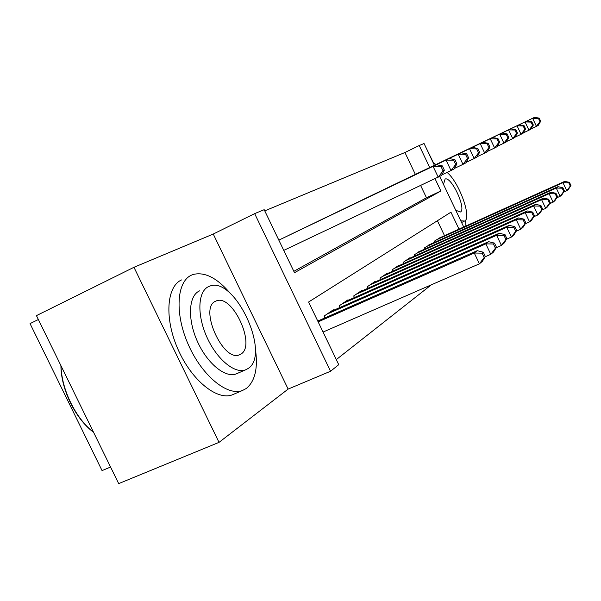 <?xml version="1.0" encoding="UTF-8"?>
<svg xmlns="http://www.w3.org/2000/svg" width="601" height="601" viewBox="0 0 601 601"><rect width="100%" height="100%" fill="white"/><g stroke="black" fill="none" stroke-linecap="round" stroke-linejoin="round"><path stroke-width="0.9" d="M415.359 174.403L404.939 152.504L419.25 145.51L424.051 143.526L434.395 165.29M433.622 163.202L424.899 145.307M38.351 319.522L30.05 323.616L102.057 470.606L110.576 467.037M219.027 442.366L118.69 483.617L36.443 315.623L133.963 267.295L219.027 442.366L288.134 389.08L330.542 371.253L254.659 213.625L264.185 209.689L294.498 272.696L440.879 190.998L435.034 178.7M288.134 389.08L213.257 234.044L133.963 267.295M213.257 234.044L254.659 213.625M404.939 152.504L264.756 210.876M279.014 240.047L436.386 164.719L278.834 240.145M295.925 231.903L285.918 236.741M311.814 224.248L302.408 228.801M326.764 217.051L317.899 221.311M340.85 210.267L332.496 214.287M354.154 203.859L346.266 207.676M366.738 197.797L359.278 201.41M378.66 192.057L371.591 195.475M389.966 186.618L383.25 189.841M400.702 181.442L394.331 184.53M293.836 271.336L426.47 197.744L420.647 185.521M404.856 179.459L410.919 176.529M336.297 359.593L431.345 284.806M444.522 235.675L437.408 220.732M317.944 320.987L317.508 320.536M324.938 317.899L324.067 316.088L333.345 309.785L333.593 310.304M340.151 307.404L339.34 305.714L348.054 299.786L348.287 300.275M354.455 297.54L353.696 295.955L361.907 290.381L362.125 290.839M367.925 288.255L367.219 286.775L374.956 281.516L375.167 281.944M380.636 279.495L379.975 278.105L387.284 273.139L387.48 273.538M392.656 271.224L392.025 269.917L398.951 265.214L399.132 265.597M404.03 263.396L403.436 262.164L409.995 257.709L410.167 258.069M414.81 255.981L414.254 254.816L420.632 250.933M425.042 248.949L424.516 247.845L430.579 244.149M434.771 242.263L434.275 241.219L440.045 237.703M459.006 229.131L450.945 212.183L308.598 302.018L338.746 364.679L330.542 371.253M439.692 176.431L463.717 227.005M429.715 167.521L419.25 145.51M426.47 197.744L440.879 190.998M485.36 256.522L483.317 252.217L482.152 253.156L484.203 257.476L485.36 256.522L482.325 261.397L479.403 263.839L474.272 253.029L477.232 250.685L317.764 321.062M323.053 332.06L479.403 263.839L484.203 257.476M318.154 321.873L474.272 253.029L482.152 253.156M477.232 250.685L483.317 252.217M444.364 170.203L442.306 165.876L440.999 166.522L443.057 170.864L444.364 170.203L441.502 175.492L283.762 250.384M443.057 170.864L438.227 177.19L433.058 166.327L440.999 166.522M442.306 165.876L436.386 164.719M93.365 432.149C75.35 418.724 60.941 389.223 60.926 365.626M61.017 365.814C61.467 389.501 75.726 418.581 93.576 432.314M230.746 293.874C217.307 278 204.738 271.547 193.049 274.507L191.426 275.168C176.604 281.644 174.523 313.684 188.368 344.726C202.026 375.85 227.486 396.525 242.541 390.462L246.297 388.471C255.237 381.094 258.227 367.632 255.282 348.092M181.532 279.931C166.545 286.489 164.253 318.507 178.039 349.421C191.629 380.418 217.186 400.92 232.429 394.789L233.887 394.166M237.38 373.394L236.14 373.935C225.24 378.224 207.105 363.372 197.316 341.255C187.392 319.191 188.571 296.068 199.134 291.079L199.6 290.854M208.322 286.722C197.879 291.658 196.843 314.804 206.804 336.943C216.63 359.143 234.706 374.107 245.486 369.87L247.95 368.608C271.449 354.673 234.826 275.686 209.696 286.144L208.322 286.722M240.918 354.079C256.379 345.545 232.587 293.919 216.398 300.868L215.383 301.311C198.781 308.163 223.211 362.523 239.453 354.808L240.918 354.079M460.802 220.852L464.746 221.025C471.92 217.374 458.924 181.915 447.076 172.434M455.783 210.297L460.449 211.98C466.639 208.938 451.336 176.078 445.108 179.045L443.478 184.402M465.903 226.014L465.557 220.199M436.116 164.464L433.359 163.111M496.494 247.281L494.518 243.12L493.436 243.998L495.419 248.175L496.494 247.281L493.511 252.037L490.784 254.321L485.826 243.871L488.59 241.677L330.67 311.596M485.21 256.755L490.784 254.321L495.419 248.175M326.809 314.225L485.826 243.871L493.436 243.998M488.59 241.677L494.518 243.12M506.913 238.642L505.005 234.615L503.984 235.442L505.899 239.483L506.913 238.642L503.976 243.277L501.422 245.418L496.629 235.307L499.221 233.256L345.545 301.492M496.238 247.695L501.422 245.418L505.899 239.483M341.916 303.963L496.629 235.307L503.984 235.442M499.221 233.256L505.005 234.615M516.672 230.544L514.824 226.637L513.87 227.418L515.726 231.332L516.672 230.544L513.787 235.074L511.398 237.072L506.756 227.283L509.19 225.352L359.541 291.988M506.553 239.213L511.398 237.072L515.726 231.332M356.123 294.31L506.756 227.283L513.87 227.418M509.19 225.352L514.824 226.637M525.845 222.941L524.049 219.155L523.155 219.883L524.951 223.677L525.845 222.941L523.013 227.358L520.759 229.244L516.259 219.748L518.55 217.93L372.725 283.026M516.229 231.242L520.759 229.244L524.951 223.677M369.502 285.22L516.259 219.748L523.155 219.883M518.55 217.93L524.049 219.155M456.903 163.84L454.919 159.656L453.695 160.257L455.686 164.456L456.903 163.84L454.086 168.979L451.02 170.564L446.032 160.069L288.863 235.291M453.695 160.257L446.032 160.069L449.142 158.566L293.04 233.286M455.686 164.456L451.02 170.564L441.81 174.929M454.919 159.656L449.142 158.566M468.63 157.883L466.707 153.841L465.565 154.404L467.488 158.461L468.63 157.883L465.85 162.886L462.98 164.366L458.165 154.209L305.18 227.441M465.565 154.404L458.165 154.209L461.072 152.804L309.102 225.548M467.488 158.461L462.98 164.366L454.371 168.453M466.707 153.841L461.072 152.804M479.613 152.308L477.757 148.387L476.683 148.913L478.546 152.849L479.613 152.308L476.878 157.169L474.189 158.566L469.524 148.725L320.513 220.056M476.683 148.913L469.524 148.725L472.258 147.41L324.202 218.276M478.546 152.849L474.189 158.566L466.128 162.39M477.757 148.387L472.258 147.41M489.935 147.065L488.132 143.263L487.126 143.767L488.929 147.576L489.935 147.065L487.238 151.805L484.707 153.12L480.191 143.579L334.96 213.1M487.126 143.767L480.191 143.579L482.761 142.339L338.438 211.424M488.929 147.576L484.707 153.12L477.141 156.711M488.132 143.263L482.761 142.339M534.469 215.782L532.734 212.108L531.885 212.792L533.628 216.48L534.469 215.782L531.69 220.101L529.564 221.874L525.206 212.656L527.355 210.951L385.181 274.567M525.319 223.76L529.564 221.874L533.628 216.48M382.131 276.64L525.206 212.656L531.885 212.792M527.355 210.951L532.734 212.108M499.641 142.136L497.898 138.448L496.944 138.914L498.695 142.617L499.641 142.136L496.989 146.757L494.608 147.989L490.228 138.733L348.588 206.534M496.944 138.914L490.228 138.733L492.64 137.569L351.878 204.949M498.695 142.617L494.608 147.989L487.486 151.369M497.898 138.448L492.64 137.569M542.605 209.035L540.915 205.467L540.119 206.113L541.809 209.689L542.605 209.035L539.871 213.257L537.865 214.933L533.635 205.978L535.664 204.363L396.953 266.574M533.876 216.706L537.865 214.933L541.809 209.689M394.068 268.527L533.635 205.978L540.119 206.113M535.664 204.363L540.915 205.467M508.792 137.494L507.101 133.91L506.207 134.354L507.905 137.945L508.792 137.494L506.185 141.994L503.931 143.158L499.679 134.166L361.471 200.328M506.207 134.354L499.679 134.166L501.963 133.069L364.582 198.833M507.905 137.945L503.931 143.158L497.23 146.344M507.101 133.91L501.963 133.069M550.283 202.665L548.645 199.194L547.887 199.802L549.532 203.288L550.283 202.665L547.594 206.789L545.7 208.374L541.591 199.667L543.507 198.142L408.102 258.993M541.944 210.05L545.7 208.374L549.532 203.288M405.375 260.849L541.591 199.667L547.887 199.802M543.507 198.142L548.645 199.194M517.431 133.106L515.786 129.621L514.944 130.041L516.59 133.535L517.431 133.106L514.862 137.501L512.736 138.598L508.611 129.861L373.672 194.461M514.944 130.041L508.611 129.861L510.76 128.817L376.617 193.041M516.59 133.535L512.736 138.598L506.41 141.611M515.786 129.621L510.76 128.817M557.548 196.64L555.948 193.259L555.234 193.838L556.834 197.226L557.548 196.64L554.903 200.674L553.115 202.176L549.111 193.702L550.929 192.26L418.679 251.811M549.569 203.754L553.115 202.176L556.834 197.226M416.087 253.569L549.111 193.702L555.234 193.838M550.929 192.26L555.948 193.259M525.605 128.96L524.004 125.564L523.201 125.962L524.808 129.365L525.605 128.96L523.073 133.249L521.059 134.293L517.048 125.782L385.226 188.894M523.201 125.962L517.048 125.782L519.084 124.798L388.028 187.542M524.808 129.365L521.059 134.293L515.08 137.133M524.004 125.564L519.084 124.798M564.422 190.93L562.874 187.64L562.198 188.188L563.753 191.486L564.422 190.93L561.83 194.882L560.132 196.302L556.241 188.053L557.961 186.686L428.723 244.99M556.781 197.797L560.132 196.302L563.753 191.486M426.259 246.665L556.241 188.053L562.198 188.188M557.961 186.686L562.874 187.64M533.342 125.031L531.787 121.725L531.029 122.101L532.584 125.414L533.342 125.031L530.848 129.223L528.948 130.207L525.041 121.928L396.202 183.606M531.029 122.101L525.041 121.928L526.972 120.996L398.861 182.328M532.584 125.414L528.948 130.207L523.276 132.904M531.787 121.725L526.972 120.996M570.95 185.521L569.44 182.313L568.801 182.832L570.311 186.047L570.95 185.521L568.396 189.383L566.788 190.735L563.002 182.696L564.632 181.404L438.272 238.499M563.618 192.155L566.788 190.735L570.311 186.047M435.928 240.092L563.002 182.696L568.801 182.832M564.632 181.404L569.44 182.313M540.682 121.304L539.165 118.089L538.443 118.442L539.968 121.665L540.682 121.304L538.233 125.399L536.423 126.338L532.614 118.269L406.637 178.58M538.443 118.442L532.614 118.269L534.447 117.383L409.161 177.363M539.968 121.665L536.423 126.338L531.051 128.892M539.165 118.089L534.447 117.383M325.036 317.854L324.157 316.021M242.541 390.462L232.429 394.789M236.14 373.935L245.486 369.87M215.075 301.484L216.398 300.868M461.576 222.49L464.122 221.333"/></g></svg>
